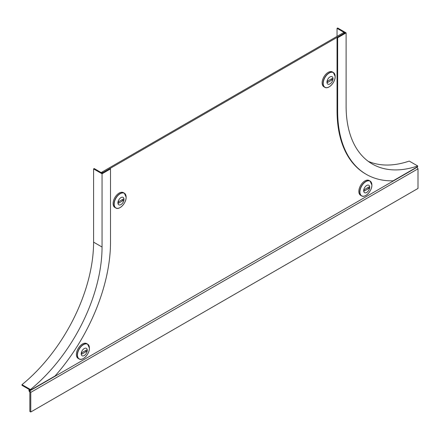 <?xml version="1.0" encoding="UTF-8"?>
<svg xmlns="http://www.w3.org/2000/svg" width="440" height="440" viewBox="0 0 440 440"><rect width="100%" height="100%" fill="white"/><g stroke="black" fill="none" stroke-linecap="round" stroke-linejoin="round"><path stroke-width="0.66" d="M30.393 390.17A128.156 73.992 -60 0 1 30.168 390.352L29.854 390.577L28.952 390.115L28.947 390.731L29.854 392.299L29.854 411.483L30.762 412.005L418 188.436L418 168.817L30.762 392.392L29.854 390.819L417.093 167.25L418 168.817M101.745 172.216L343.393 32.703L344.3 33.226L102.652 172.739L101.745 172.216L101.745 172.915M28.952 390.115L29.266 389.824L30.168 390.352M416.779 167.145L417.093 167.25M30.762 412.005L30.762 392.392M110.506 168.899L110.506 242.149A138.408 79.91 -60 0 1 55.044 376.013L30.459 390.209L30.459 389.532A126.445 73.002 120 0 0 102.047 247.032L102.047 173.784L110.506 168.899L109.901 168.553L102.047 173.085L94.193 168.553L93.588 168.899L102.047 173.784M93.588 168.899L93.588 242.149A126.445 73.002 -60 0 1 22 384.648L30.459 389.532M30.459 390.209L22 385.325L22 384.648M368.209 161.321A126.445 73.002 120 0 0 409.239 161.079L417.698 165.963A126.445 73.002 -60 0 1 372.3 164.005A126.445 73.002 -60 0 1 346.11 106.123L346.11 32.874L337.651 27.995L337.046 28.342L344.9 32.874L337.046 37.411L337.651 37.758L346.11 32.874M337.046 37.411L337.046 110.655A138.408 79.91 120 0 0 365.712 174.014L366.317 174.367A138.408 79.91 120 0 0 393.113 180.835L417.698 166.639L417.698 165.963M337.046 110.655L337.651 111.007A138.408 79.91 120 0 0 366.317 174.367M337.046 36.366L337.046 28.342M337.651 111.007L337.651 37.758M369.418 187.396A0.853 0.495 120 0 0 369.243 187.006A0.853 0.495 120 0 0 368.814 187.049L364.584 189.492A0.853 0.495 120 0 0 364.029 190.24A0.853 0.495 120 0 0 364.155 190.927A0.853 0.495 120 0 0 364.584 190.883L368.814 188.441A0.853 0.495 120 0 0 369.418 187.396M363.88 196.169A8.542 4.934 -60 0 1 361.526 195.844L360.613 195.316A8.542 4.934 -60 0 1 358.848 191.406A8.542 4.934 -60 0 1 362.577 182.809A8.542 4.934 -60 0 1 369.16 180.521L370.073 181.049A8.542 4.934 -60 0 1 371.525 182.924M363.671 190.713A4.285 2.475 -60 0 1 365.541 186.406A4.285 2.475 -60 0 1 368.841 185.257A4.285 2.475 -60 0 1 369.727 187.22A4.285 2.475 -60 0 1 367.857 191.527A4.285 2.475 -60 0 1 364.557 192.676A4.285 2.475 -60 0 1 363.671 190.713A4.285 2.475 -60 0 0 364.557 192.676A4.285 2.475 -60 0 0 367.857 191.527A4.285 2.475 -60 0 0 369.727 187.22A4.285 2.475 -60 0 0 368.841 185.257M81.516 353.611A0.853 0.495 120 0 0 81.692 354.007A0.853 0.495 120 0 0 82.121 353.964L86.35 351.522A0.853 0.495 120 0 0 86.906 350.768A0.853 0.495 120 0 0 86.779 350.086A0.853 0.495 120 0 0 86.35 350.125L82.121 352.567A0.853 0.495 120 0 0 81.516 353.611L82.121 353.964M81.417 359.249A8.542 4.934 -60 0 1 79.062 358.925L78.15 358.397A8.542 4.934 -60 0 1 76.384 354.486A8.542 4.934 -60 0 1 80.113 345.889A8.542 4.934 -60 0 1 86.697 343.602L87.609 344.124A8.542 4.934 -60 0 1 89.062 346M86.378 348.337A4.285 2.475 -60 0 1 87.263 350.295A4.285 2.475 -60 0 1 85.393 354.607A4.285 2.475 -60 0 1 82.093 355.757A4.285 2.475 -60 0 1 81.208 353.793A4.285 2.475 -60 0 1 83.078 349.481A4.285 2.475 -60 0 1 86.378 348.337A4.285 2.475 -60 0 1 87.263 350.295A4.285 2.475 -60 0 1 85.393 354.607A4.285 2.475 -60 0 1 82.093 355.751A4.285 2.475 -60 0 1 81.208 353.793M332.701 78.848A0.853 0.495 120 0 0 332.519 78.452A0.853 0.495 120 0 0 332.096 78.496L327.866 80.938A0.853 0.495 120 0 0 327.305 81.692A0.853 0.495 120 0 0 327.437 82.374A0.853 0.495 120 0 0 327.866 82.335L332.096 79.893A0.853 0.495 120 0 0 332.701 78.848M327.162 87.621A8.542 4.934 -60 0 1 324.808 87.296L323.895 86.768A8.542 4.934 -60 0 1 322.124 82.858A8.542 4.934 -60 0 1 325.853 74.261A8.542 4.934 -60 0 1 332.437 71.968L333.35 72.496A8.542 4.934 -60 0 1 334.807 74.371M326.953 82.165A4.285 2.475 -60 0 1 328.823 77.853A4.285 2.475 -60 0 1 332.123 76.709A4.285 2.475 -60 0 1 333.009 78.667A4.285 2.475 -60 0 1 331.139 82.979A4.285 2.475 -60 0 1 327.839 84.123A4.285 2.475 -60 0 1 326.953 82.165A4.285 2.475 -60 0 0 327.839 84.123A4.285 2.475 -60 0 0 331.139 82.979A4.285 2.475 -60 0 0 333.009 78.667A4.285 2.475 -60 0 0 332.123 76.709M118.234 202.664A0.853 0.495 120 0 0 118.415 203.055A0.853 0.495 120 0 0 118.839 203.016L123.068 200.574A0.853 0.495 120 0 0 123.629 199.821A0.853 0.495 120 0 0 123.497 199.133A0.853 0.495 120 0 0 123.068 199.177L118.839 201.619A0.853 0.495 120 0 0 118.234 202.664L118.839 203.016M118.135 208.296A8.542 4.934 -60 0 1 115.781 207.972L114.873 207.449A8.542 4.934 -60 0 1 113.102 203.538A8.542 4.934 -60 0 1 116.831 194.937A8.542 4.934 -60 0 1 123.415 192.649L124.328 193.177A8.542 4.934 -60 0 1 125.785 195.052M123.096 197.384A4.285 2.475 -60 0 1 123.987 199.347A4.285 2.475 -60 0 1 122.117 203.66A4.285 2.475 -60 0 1 118.817 204.804A4.285 2.475 -60 0 1 117.926 202.846A4.285 2.475 -60 0 1 119.796 198.534A4.285 2.475 -60 0 1 123.096 197.384A4.285 2.475 -60 0 1 123.981 199.347A4.285 2.475 -60 0 1 122.111 203.654A4.285 2.475 -60 0 1 118.811 204.804A4.285 2.475 -60 0 1 117.926 202.846M29.678 391.996L30.316 391.622M29.392 391.495L30.03 391.127M93.588 242.149L102.047 247.032M359.761 191.934A8.542 4.934 -60 0 1 363.49 183.337A8.542 4.934 -60 0 1 370.073 181.049L371.888 185.026C372.152 190.839 365.084 198.325 361.526 195.844A8.542 4.934 -60 0 1 359.761 191.934M359.931 191.956A8.448 4.878 -60 0 1 365.91 181.61A8.448 4.878 -60 0 1 371.882 185.059A8.448 4.878 -60 0 1 365.91 195.41A8.448 4.878 -60 0 1 359.931 191.956M363.979 190.537L364.584 190.883M367.604 187.743L368.814 188.441M79.062 358.925A8.542 4.934 -60 0 1 77.292 355.014A8.542 4.934 -60 0 1 81.026 346.418A8.542 4.934 -60 0 1 87.609 344.124L89.425 348.106C89.689 353.914 82.621 361.405 79.062 358.925M89.419 348.139A8.448 4.878 -60 0 1 83.441 358.485A8.448 4.878 -60 0 1 77.468 355.036A8.448 4.878 -60 0 1 83.441 344.691A8.448 4.878 -60 0 1 89.419 348.139M85.14 350.823L86.35 351.522M323.037 83.386A8.542 4.934 -60 0 1 326.766 74.784A8.542 4.934 -60 0 1 333.35 72.496L335.17 76.478C335.434 82.286 328.367 89.771 324.808 87.296A8.542 4.934 -60 0 1 323.037 83.386M323.213 83.408A8.448 4.878 -60 0 1 329.186 73.057A8.448 4.878 -60 0 1 335.165 76.511A8.448 4.878 -60 0 1 329.186 86.856A8.448 4.878 -60 0 1 323.213 83.408M327.261 81.983L327.866 82.335M330.886 79.195L332.096 79.893M115.781 207.972A8.542 4.934 -60 0 1 114.015 204.061A8.542 4.934 -60 0 1 117.744 195.465A8.542 4.934 -60 0 1 124.328 193.177L126.148 197.159C126.407 202.966 119.339 210.452 115.781 207.972M126.137 197.186A8.448 4.878 -60 0 1 120.164 207.537A8.448 4.878 -60 0 1 114.186 204.089A8.448 4.878 -60 0 1 120.164 193.738A8.448 4.878 -60 0 1 126.137 197.186M121.864 199.876L123.068 200.574"/></g></svg>

